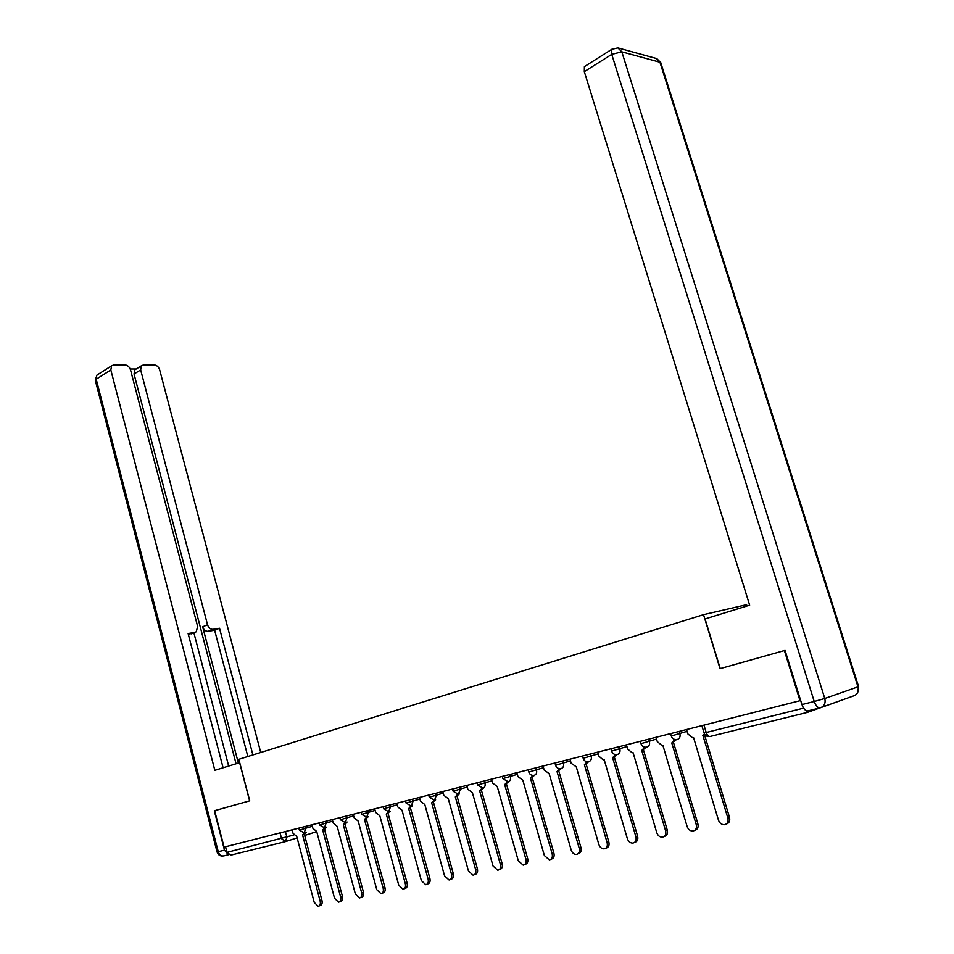 <?xml version="1.0" encoding="UTF-8"?>
<svg xmlns="http://www.w3.org/2000/svg" width="954" height="954" viewBox="0 0 954 954"><rect width="100%" height="100%" fill="white"/><g stroke="black" fill="none" stroke-linecap="round" stroke-linejoin="round"><path stroke-width="1.43" d="M746.982 605.993L746.577 604.693L703.527 614.662L720.031 668.647L784.379 650.568L800.012 700.701L224.083 847.128L214.65 810.673L249.733 800.823L238.846 759.301L703.527 614.662M285.139 841.69L230.737 855.166L226.969 852.375L293.784 835.024M225.514 846.758L226.969 852.375M803.805 708.464L807.728 712.292L820.07 707.88M800.668 700.474L800.012 700.701M819.927 707.904L808.014 710.861C805.629 711.207 803.614 709.108 801.944 704.577L785.047 650.378L720.031 668.647M686.534 729.548L687.846 733.9L692.544 737.74L693.57 737.573L718.445 820.082C719.59 823.111 721.546 824.673 724.313 824.745C727.425 824.089 728.617 821.883 727.89 818.15L702.812 735.26L704.672 734.33M704.851 734.592L703.694 734.985M704.493 734.711L729.524 817.447C730.251 820.917 729.214 823.087 726.411 823.97M656.006 737.311L657.282 741.592L661.861 745.396L662.839 745.229L687.107 826.462C688.228 829.467 690.124 830.994 692.807 831.065C695.824 830.421 696.969 828.263 696.241 824.602L671.795 742.987L674.812 739.505M676.362 739.612L672.618 742.737M673.488 742.439L697.899 823.898C698.614 827.345 697.601 829.491 694.822 830.314M626.432 744.824L627.684 749.045L632.156 752.801L633.074 752.646L656.757 832.651C657.855 835.609 659.703 837.123 662.303 837.195C665.212 836.563 666.309 834.44 665.606 830.851L641.756 750.476L644.654 747.161M646.228 747.197L642.531 750.238M643.461 749.927L667.287 830.147C667.991 833.581 666.977 835.68 664.246 836.455M720.246 668.587L705.066 618.943L749.653 605.17L584.313 71.657L584.397 66.649L585.482 65.957M239.728 762.651L214.841 770.331L110.831 369.985L96.199 379.215L218.251 851.731L224.488 850.157L214.304 810.781L249.614 800.847L239.609 762.675M238.357 763.069L202.653 626.79L207.543 624.787L140.655 369.925L134.037 374.004L134.788 369.89L135.981 369.15M207.543 624.787C208.628 627.923 210.476 629.437 213.064 629.33L208.175 631.321C205.587 631.429 203.739 629.914 202.653 626.79M252.893 754.924L219.527 628.245L213.064 629.33M260.728 752.491L159.676 369.89C158.626 366.885 156.802 365.227 154.202 364.929L143.577 364.917L141.407 365.799L140.655 369.925M191.241 633.861L196.285 631.751L197.621 626.42L130.543 369.949C129.482 366.896 127.609 365.203 124.914 364.893L113.896 364.881L111.582 365.835L110.831 369.985M136.219 369.007L130.221 369.019M194.783 632.407L188.117 633.528L223.093 767.779M224.488 850.157L228.018 854.319M236.067 763.772L134.037 374.004M193.877 632.776L228.674 766.05M189.894 634.41L188.415 634.66M247.837 756.51L214.638 630.224L208.175 631.321M214.638 630.224L219.527 628.245M597.776 752.122L598.993 756.272L603.345 759.98L604.228 759.825L627.35 838.638C628.412 841.559 630.212 843.062 632.752 843.133C635.555 842.513 636.616 840.426 635.924 836.896L612.635 757.726L615.437 754.566M617.035 754.542L613.374 757.512M614.364 757.178L637.618 836.193C638.309 839.615 637.308 841.69 634.625 842.406M569.979 759.181L571.172 763.283L576.264 766.801L598.838 844.445C599.887 847.331 601.64 848.81 604.097 848.881C606.816 848.273 607.829 846.234 607.149 842.752L584.42 764.762L587.104 761.745M588.737 761.65L585.112 764.548M586.161 764.202L608.867 842.06C609.546 845.459 608.557 847.498 605.921 848.166M543.029 766.038L544.185 770.069L549.122 773.551L571.196 850.086C572.221 852.936 573.926 854.39 576.311 854.462C578.935 853.866 579.925 851.85 579.257 848.44L557.041 771.583L559.64 768.685M561.298 768.53L557.708 771.381M558.794 771.023L580.986 847.736C581.642 851.135 580.676 853.138 578.076 853.758M516.853 772.692L517.986 776.675L522.804 780.122L544.364 855.547L549.349 859.876C551.901 859.292 552.843 857.312 552.187 853.949L530.484 778.202L532.988 775.411M534.669 775.173L531.104 778.011M532.249 777.641L553.928 853.258C554.584 856.62 553.642 858.588 551.102 859.172L551.042 859.196M491.441 779.144L492.562 783.079L497.237 786.49L518.32 860.854L523.186 865.135C525.642 864.551 526.56 862.607 525.916 859.304L504.69 784.629L507.111 781.934M508.828 781.612L505.298 784.45M506.467 784.057L527.669 858.612C528.313 861.915 527.395 863.859 524.938 864.431L524.783 864.491M466.768 785.428L467.854 789.292L472.397 792.667L493.027 866.005L497.773 870.239C500.158 869.666 501.041 867.758 500.409 864.503L479.647 790.866L481.997 788.266M483.726 787.885L480.22 790.699M481.436 790.306L502.174 863.811C502.794 867.067 501.923 868.975 499.538 869.535L499.276 869.643M442.775 791.522L443.837 795.338L448.273 798.689L468.462 871.014L473.089 875.188C475.402 874.639 476.249 872.755 475.629 869.547L455.32 796.924L457.586 794.396M459.339 793.978L455.857 796.769M457.109 796.363L477.405 868.867C478.014 872.063 477.167 873.947 474.853 874.496L474.508 874.639M419.462 797.449L420.499 801.217L424.816 804.532L444.576 875.879L449.084 880.005C451.325 879.469 452.148 877.608 451.552 874.46L431.661 802.827L433.855 800.358M435.632 799.893L432.186 802.672M433.462 802.254L453.329 873.781C453.925 876.929 453.114 878.777 450.872 879.326L450.443 879.481M396.781 803.22L397.794 806.941L402.004 810.208L421.358 880.614L425.758 884.692C427.929 884.155 428.728 882.331 428.131 879.23L408.67 808.551L410.792 806.154M412.569 805.653L409.159 808.408M410.47 807.99L429.92 878.551C430.504 881.651 429.717 883.476 427.547 884.012L427.034 884.203M374.707 808.825L375.709 812.498L379.811 815.742L398.76 885.217L403.065 889.247C405.176 888.723 405.939 886.934 405.367 883.869L386.287 814.132L388.35 811.782M390.15 811.258L386.764 813.989M388.099 813.559L407.155 883.189C407.728 886.254 406.964 888.043 404.854 888.568L404.281 888.782M353.23 814.287L354.208 817.912L358.203 821.12L376.782 889.688L380.98 893.683C383.031 893.171 383.77 891.406 383.198 888.389L364.511 819.558L366.515 817.268M368.327 816.707L364.977 819.426M366.324 818.985L384.999 887.709C385.571 890.726 384.832 892.491 382.769 893.004L382.137 893.242M332.314 819.605L333.28 823.183L337.179 826.367L355.389 894.053L359.479 898C361.483 897.487 362.198 895.746 361.638 892.777L343.321 824.828L345.265 822.586L340.387 819.76L353.648 815.837M347.077 822.014L345.336 824.208L343.762 824.709M345.133 824.268L363.438 892.109C363.999 895.079 363.271 896.82 361.28 897.32L360.588 897.583M311.946 824.781L312.888 828.31L316.692 831.471L334.544 898.298L338.551 902.198C340.495 901.709 341.186 899.992 340.638 897.058L322.679 829.98L324.575 827.774M326.387 827.19L324.682 829.348L323.096 829.861M324.491 829.408L342.438 896.39C342.987 899.312 342.295 901.029 340.351 901.53L339.6 901.816M292.103 829.837L293.021 833.319L296.742 836.443L314.248 902.436L318.159 906.3C320.043 905.811 320.723 904.118 320.174 901.22L302.573 834.988L304.409 832.806M306.222 832.222L304.576 834.356L302.978 834.869M304.386 834.416L321.987 900.564C322.524 903.45 321.856 905.131 319.96 905.632L319.161 905.93M298.852 828.108L299.389 830.123L312.352 826.295M305.22 826.498L305.733 828.382L304.183 832.878L299.389 830.123M319.614 824.983L332.731 821.132M325.552 821.322L326.065 823.23L324.467 827.798L319.614 825.007L319.077 822.968M346.421 816.016L346.946 817.948L345.3 822.586M361.149 812.271L361.709 814.37L375.137 810.387M367.862 810.566L368.387 812.534L366.694 817.232L361.709 814.37M383.043 806.702L383.627 808.825L397.21 804.794M389.888 804.973L390.424 806.953L388.672 811.723L383.627 808.825M406.142 803.089L419.903 799.047M412.522 799.213L413.082 801.229L411.269 806.07L406.142 803.125L405.557 800.99M428.704 795.099L429.3 797.27L443.228 793.132M435.799 793.299L436.372 795.338L434.499 800.263L429.3 797.27M453.114 791.2L467.221 787.062M459.745 787.205L460.329 789.28L458.397 794.277L453.126 791.248L452.506 789.053M477.62 784.999L491.918 780.801M484.382 780.944L484.978 783.043C485.514 785.691 484.859 787.384 482.986 788.123L477.632 785.047L477 782.817M502.841 778.619L517.33 774.362M509.758 774.493L510.366 776.616C510.915 779.311 510.223 781.028 508.303 781.791L502.853 778.667L502.221 776.413M528.826 772.048L543.506 767.72M535.886 767.851L536.506 770.009C537.066 772.728 536.351 774.481 534.371 775.268L533.835 775.34C531.354 775.578 529.685 774.493 528.838 772.096L528.182 769.806M555.598 765.275L570.48 760.887M562.8 761.006L563.444 763.2C564.017 765.955 563.277 767.743 561.238 768.542L560.666 768.626C558.15 768.852 556.468 767.755 555.61 765.335L554.942 763.009M583.18 758.287L598.277 753.839M590.562 753.946L591.206 756.176C591.79 758.979 591.027 760.791 588.928 761.614L588.32 761.697C585.78 761.924 584.075 760.803 583.204 758.347L582.512 755.997M611.633 751.096L626.957 746.577M619.182 746.672L619.85 748.926C620.446 751.776 619.659 753.624 617.476 754.471L616.844 754.554C614.269 754.769 612.54 753.636 611.657 751.156L610.954 748.771M640.993 743.667L656.531 739.076M648.72 739.159L649.4 741.449C650.008 744.347 649.185 746.231 646.943 747.089L646.275 747.185C643.664 747.387 641.911 746.243 641.016 743.726L640.289 741.306M671.294 735.999L687.071 731.336M679.212 731.408L679.904 733.733C680.536 736.679 679.677 738.587 677.364 739.481L676.648 739.577C674.001 739.779 672.224 738.599 671.318 736.059L670.579 733.602M285.425 831.53L286.915 837.195L285.413 841.619L281.597 838.709L280.059 832.89M316.74 831.626L304.672 835.477M297.123 837.886L285.628 841.559M807.478 712.364L710.241 736.44C708.595 736.691 707.248 735.379 706.198 732.505L803.59 708.142M340.375 819.724L339.827 817.697M704.052 732.887L706.198 732.505L703.969 725.123M727.89 818.15L729.524 817.447M696.241 824.602L697.899 823.898M665.606 830.851L667.287 830.147M618.371 48.022L656.102 58.421L661.098 63.787L858.576 686.498L857.992 686.856L659.953 62.248L621.817 51.826L824.781 698.471L857.992 686.856C858.994 691.423 857.527 694.44 853.58 695.907L821.466 707.403M801.944 704.577L814.227 701.488L611.752 54.378L584.313 71.657M612.742 48.666L611.776 49.322L611.752 54.378L621.817 51.826L617.894 47.891L611.776 49.322L584.397 66.649M814.227 701.488C815.909 706.043 817.936 708.154 820.297 707.82C824.316 706.318 825.818 703.205 824.781 698.471L814.227 701.488M228.507 854.736L223.904 855.881C221.256 856.358 219.372 854.975 218.251 851.731L217.059 851.946M111.582 365.835L96.962 375.089L95.257 380.205L96.962 375.089L98.214 374.302M222.974 856.036C219.98 856.191 218.013 854.844 217.071 851.982L95.352 380.574M635.924 836.896L637.618 836.193M607.149 842.752L608.867 842.06M579.257 848.44L580.986 847.736M552.187 853.949L553.928 853.258M525.916 859.304L527.669 858.612M500.409 864.503L502.174 863.811M475.629 869.547L477.405 868.867M451.552 874.46L453.329 873.781M428.131 879.23L429.92 878.551M405.367 883.869L407.155 883.189M383.198 888.389L384.999 887.709M361.638 892.777L363.438 892.109M340.638 897.058L342.438 896.39M320.174 901.22L321.987 900.564M701.858 725.648L704.076 732.97C704.994 735.534 706.807 736.726 709.49 736.536M660.764 62.642L656.817 58.635M857.455 692.962L858.6 686.618M141.407 365.799L134.788 369.89"/></g></svg>

